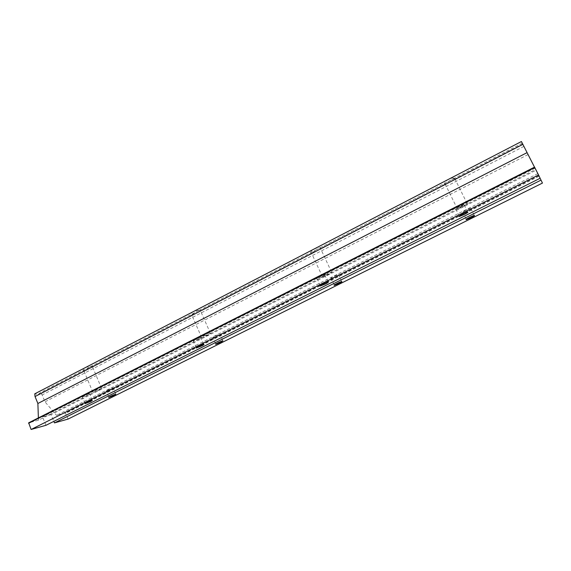 <?xml version="1.0" encoding="UTF-8"?>
<svg xmlns="http://www.w3.org/2000/svg" width="571" height="571" viewBox="0 0 571 571"><rect width="100%" height="100%" fill="white"/><g stroke="black" fill="none" stroke-linecap="round" stroke-linejoin="round"><path stroke-width="0.43" stroke-dasharray="2.85 2.14" d="M461.475 205.788L467.121 203.533C470.04 203.048 459.805 208.636 457.371 208.865C456.357 208.793 457.728 207.765 461.475 205.788M448.428 179.373C445.359 181.15 444.174 182.763 444.866 184.226L450.105 180.522C453.238 178.959 454.966 178.395 455.273 178.844L454.666 178.359C453.103 177.781 451.019 178.116 448.428 179.373M542.45 183.077L522.237 143.185L522.658 143.992L455.273 178.844M522.237 143.185L316.884 249.477C319.632 248.107 320.895 247.764 320.681 248.449L320.438 248.299C318.704 247.621 316.47 247.921 313.736 249.199C311.059 250.762 310.274 252.118 311.395 253.253L316.884 249.477L197.595 311.216C199.886 310.074 200.814 309.867 200.378 310.595L200.271 310.724C198.337 310.096 196.01 310.396 193.298 311.638C191.078 312.922 190.543 314.014 191.699 314.914L197.595 311.216L90.168 366.825C91.952 365.925 92.659 365.768 92.302 366.354L91.924 366.76C89.761 366.325 87.442 366.675 84.951 367.81C83.209 368.787 82.795 369.637 83.701 370.351L84.408 370.65L90.168 366.825L40.355 392.605L38.136 394.575L34.76 393.826M522.658 143.992L521.423 141.529M467.378 210.635C470.354 209.079 471.468 208.272 470.704 208.208C468.798 208.408 460.619 212.833 462.895 212.433L467.378 210.635M335.998 276.528C338.339 275.315 339.16 274.694 338.46 274.665C336.712 274.808 329.11 278.734 331.209 278.405L335.998 276.528M111.68 389.029L113.129 387.909C111.78 387.952 104.55 391.313 106.242 391.114L111.68 389.029M68.12 419.064L65.344 412.983L56.522 415.353L44.966 401.806L42.147 394.954L40.355 392.605M537.725 173.691L56.522 415.353M218.086 335.662C219.921 334.713 220.549 334.235 219.956 334.228C218.393 334.32 211.07 337.904 212.969 337.639L218.086 335.662M540.137 178.266L535.02 168.209L536.005 170.258L51.062 414.625L53.831 421.362M536.005 170.258L540.095 178.288M45.973 425.295L42.525 416.88L51.062 414.625M535.02 168.209L42.525 416.88M325.491 274.423L331.537 272.06C334.228 271.675 324.735 276.6 322.487 276.764C321.573 276.735 322.572 275.957 325.491 274.423M94.665 390.935L101.552 388.309C103.708 388.08 94.672 392.277 92.923 392.32C92.309 392.313 92.887 391.849 94.665 390.935M203.954 335.769L210.421 333.286C212.855 332.979 203.711 337.461 201.691 337.561C200.928 337.554 201.677 336.954 203.954 335.769M322.165 276.699C324.621 275.415 325.456 274.758 324.656 274.744C322.701 274.908 314.757 279.048 317.083 278.684L322.165 276.699M88.112 394.775L89.547 393.626C88.055 393.676 80.44 397.209 82.288 396.988L88.112 394.775M534.499 167.146L535.677 169.444L38.464 420.192L28.7 422.811M535.677 169.444L534.556 167.117M198.822 338.924C200.728 337.932 201.349 337.44 200.685 337.432C198.944 337.54 191.271 341.301 193.369 341.023L198.822 338.924M460.426 206.952C463.595 205.275 464.744 204.411 463.859 204.354C461.718 204.582 453.16 209.293 455.687 208.843L460.426 206.952M38.385 417.908L38.464 420.192M523.871 146.412L42.147 394.954M84.408 370.65L38.136 394.575M444.866 184.226L320.681 248.449M191.942 315.035L91.924 366.76M528.025 154.563L44.966 401.806M311.395 253.253L200.271 310.724M538.717 175.74L65.344 412.983M538.974 176.246L65.736 413.304M467.121 203.533L454.666 178.359M457.371 208.865L445.052 183.876M474.28 215.438L470.704 208.208M466.3 219.328L462.895 212.433M467.642 212.012L463.859 204.354M459.262 216.102L455.687 208.843M115.813 394.247L113.129 387.909M108.833 397.252L106.242 391.114M328.054 282.031L324.656 274.744M320.302 285.628L317.083 278.684M222.89 340.837L219.956 334.228M215.788 343.999L212.969 337.639M203.754 344.392L200.685 337.432M196.296 347.689L193.369 341.023M92.331 400.285L89.547 393.626M84.979 403.426L82.288 396.988M331.537 272.06L320.438 248.299M322.487 276.764L311.488 253.124M210.421 333.286L200.378 310.595M201.691 337.561L191.699 314.914M101.552 388.309L92.302 366.354M92.923 392.32L83.701 370.351M341.694 281.574L338.46 274.665M334.292 285.015L331.209 278.405"/><path stroke-width="0.86" d="M339.203 283.387C341.551 282.181 342.379 281.574 341.694 281.574C339.966 281.76 332.336 285.657 334.42 285.293L339.203 283.387M114.35 395.332L115.813 394.247C114.471 394.325 107.234 397.687 108.911 397.445L114.35 395.332M54.466 422.904L68.12 419.064L542.45 183.077L541.03 180.122L54.466 422.904L53.831 421.362M221.006 342.236L222.89 340.837C221.348 340.966 214.004 344.534 215.895 344.234L221.006 342.236M470.925 217.808C473.916 216.266 475.036 215.474 474.28 215.438C472.395 215.674 464.187 220.063 466.443 219.628L470.925 217.808M28.657 422.825L534.556 167.117L28.657 422.825L31.112 429.471L45.973 425.295L540.137 178.266L538.56 174.983L31.112 429.471M534.556 167.117L538.56 174.983M534.499 167.146L521.423 141.529L34.76 393.826L35.038 396.545L37.879 403.49L38.385 417.908M325.534 283.944C327.997 282.666 328.839 282.031 328.054 282.031C326.112 282.245 318.147 286.356 320.452 285.95L325.534 283.944M90.889 401.399L92.331 400.285C90.853 400.371 83.238 403.904 85.072 403.647L90.889 401.399M201.877 345.848C203.783 344.863 204.411 344.377 203.754 344.392C202.034 344.541 194.34 348.289 196.417 347.967L201.877 345.848M464.173 214.546C467.356 212.883 468.513 212.041 467.642 212.012C465.522 212.284 456.928 216.944 459.434 216.452L464.173 214.546M540.095 178.288L541.03 180.122M527.083 152.628L37.879 403.49M522.865 144.342L35.038 396.545M534.777 167.553L28.6 423.297"/></g></svg>
